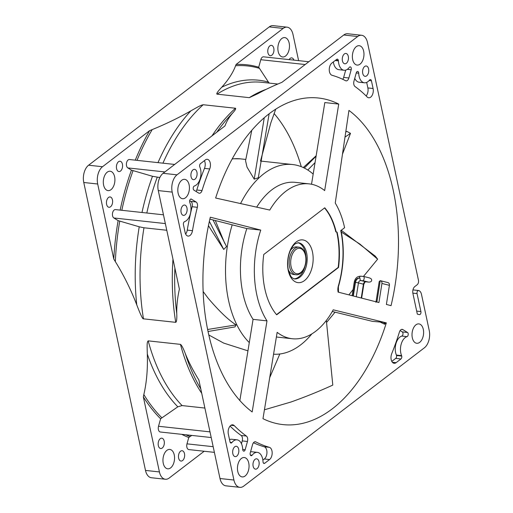 <?xml version="1.0" encoding="UTF-8"?>
<svg xmlns="http://www.w3.org/2000/svg" width="513" height="513" viewBox="0 0 513 513"><rect width="100%" height="100%" fill="white"/><g stroke="black" fill="none" stroke-linecap="round" stroke-linejoin="round"><path stroke-width="0.77" d="M420.904 311.558L417.05 293.583C416.889 291.673 417.422 290.647 418.646 290.518C420.051 290.954 421 292.237 421.481 294.366L429.234 330.507A12.998 7.657 -83.8 0 1 424.411 347.788L243.752 486.1A12.998 7.657 -83.8 0 1 239.84 487.35A12.998 7.657 -83.8 0 1 233.922 480.033L172.195 192.106A12.998 7.657 -83.8 0 1 177.017 174.824L357.676 36.513A12.998 7.657 -83.8 0 1 361.588 35.262A12.998 7.657 -83.8 0 1 367.507 42.579L418.441 280.162C418.768 282.169 418.339 283.702 417.152 284.773L414.831 286.549A5.201 3.065 -83.8 0 0 412.907 293.462L417.332 314.123L419.345 314.629A2.167 1.276 96.2 0 0 419.448 314.642A2.167 1.276 96.2 0 0 420.904 311.558L416.684 311.096M338.484 292.25L338.362 285.933A71.063 41.854 -83.8 0 0 340.754 230.651L344.601 227.708A77.893 45.875 96.2 0 0 335.245 203.045L348.943 110.41A164.256 96.739 -83.8 0 1 391.053 305.645L386.392 304.453L389.412 285.337A2.597 2.097 -75.9 0 0 387.956 282.592L380.486 280.714A2.597 2.097 104.1 0 1 381.935 283.458L389.412 285.337M381.935 283.458L378.927 302.542L338.125 292.115A7.798 4.591 96.2 0 1 338.362 285.933M356.266 296.751L358.452 282.887L363.832 284.292C364.884 282.009 365.615 281.188 366.025 281.823L368.36 282.073C370.277 282.221 371.38 281.675 371.681 280.438C371.778 279.175 370.899 278.296 369.033 277.802L364.057 276.545L364.211 278.559L363.384 280.816L360.947 280.553A2.597 2.097 -75.9 0 0 358.452 282.887L355.464 282.387C356.048 279.918 357.343 278.476 359.344 278.046L360.036 278.104A2.167 1.276 96.2 0 0 360.947 280.553L365.923 281.804A2.167 1.276 96.2 0 0 366.025 281.823A2.167 1.276 96.2 0 0 366.135 281.829M352.976 295.911L355.182 281.919C355.746 279.373 357.138 278.084 359.344 278.046M332.283 311.494L372.412 321.35L383.474 322.331A4.335 2.552 -83.8 0 1 384.622 324.222L380.454 322.228M383.474 322.331L385.956 322.824L384.622 324.222M385.956 322.824L386.334 322.863A164.256 96.739 -83.8 0 1 332.334 408.797A164.256 96.739 -83.8 0 1 282.964 424.597A164.256 96.739 -83.8 0 1 262.977 418.672L277.148 332.334A77.893 45.875 96.2 0 0 292.295 338.74A77.893 45.875 96.2 0 0 333.226 309.82L386.334 322.863M274.083 113.533A164.256 96.739 -83.8 0 1 301.272 166.687M269.094 113.815A164.256 96.739 -83.8 0 1 318.464 98.015A164.256 96.739 -83.8 0 1 338.74 104.088L324.665 190.586A77.893 45.875 96.2 0 0 309.134 183.872A77.893 45.875 96.2 0 0 269.761 210.054L215.633 198.024A164.256 96.739 -83.8 0 1 269.094 113.815M311.526 184.238L324.819 102.574L338.74 104.088M239.86 400.538L253.069 319.362A77.893 45.875 96.2 0 1 246.836 228.574L209.868 219.128M276.398 336.938A77.893 45.875 96.2 0 0 278.373 337.227L292.295 338.74M309.134 183.872L295.206 182.352A77.893 45.875 96.2 0 0 256.68 207.149M412.317 337.791A9.747 5.739 96.2 0 0 416.761 343.28A9.747 5.739 96.2 0 0 423.308 329.384A9.747 5.739 96.2 0 0 418.865 323.895A9.747 5.739 96.2 0 0 412.317 337.791M237.763 471.434A9.747 5.739 96.2 0 0 242.2 476.917A9.747 5.739 96.2 0 0 248.747 463.021A9.747 5.739 96.2 0 0 244.31 457.532A9.747 5.739 96.2 0 0 237.763 471.434M352.681 59.591A9.747 5.739 96.2 0 0 357.119 65.08A9.747 5.739 96.2 0 0 363.666 51.178A9.747 5.739 96.2 0 0 359.222 45.695A9.747 5.739 96.2 0 0 352.681 59.591M253.133 466.234A5.201 3.065 96.2 0 0 255.5 469.158A5.201 3.065 96.2 0 0 258.994 461.745A5.201 3.065 96.2 0 0 256.622 458.821A5.201 3.065 96.2 0 0 253.133 466.234M232.825 453.697A5.201 3.065 96.2 0 0 235.191 456.621A5.201 3.065 96.2 0 0 238.686 449.215A5.201 3.065 96.2 0 0 236.313 446.284A5.201 3.065 96.2 0 0 232.825 453.697M362.742 73.397A5.201 3.065 96.2 0 0 365.109 76.328A5.201 3.065 96.2 0 0 368.603 68.915A5.201 3.065 96.2 0 0 366.237 65.985A5.201 3.065 96.2 0 0 362.742 73.397M342.434 60.861A5.201 3.065 96.2 0 0 344.807 63.792A5.201 3.065 96.2 0 0 348.295 56.379A5.201 3.065 96.2 0 0 345.929 53.455A5.201 3.065 96.2 0 0 342.434 60.861M191.073 176.748A5.201 3.065 96.2 0 0 193.439 179.672A5.201 3.065 96.2 0 0 196.934 172.259A5.201 3.065 96.2 0 0 194.562 169.335A5.201 3.065 96.2 0 0 191.073 176.748M181.108 212.459A5.201 3.065 96.2 0 0 183.474 215.383A5.201 3.065 96.2 0 0 186.969 207.97A5.201 3.065 96.2 0 0 184.597 205.046A5.201 3.065 96.2 0 0 181.108 212.459M178.12 193.228A9.747 5.739 96.2 0 0 182.564 198.717A9.747 5.739 96.2 0 0 189.111 184.821A9.747 5.739 96.2 0 0 184.667 179.332A9.747 5.739 96.2 0 0 178.12 193.228M358.722 73.218A2.167 1.276 96.2 0 0 357.664 71.448A2.167 1.276 96.2 0 0 356.272 72.884L353.976 81.131A4.335 2.552 96.2 0 0 355.047 86.556A189.239 111.456 -83.8 0 1 367.148 96.957A6.502 3.828 96.2 0 0 368.725 97.778A6.502 3.828 96.2 0 0 373.086 88.512L371.431 80.778A2.167 1.276 96.2 0 0 370.444 79.56A2.167 1.276 96.2 0 0 369.796 79.772L369.507 80.06A11.696 6.893 -83.8 0 1 364.41 82.785A11.696 6.893 -83.8 0 1 358.722 73.218L356.253 72.955M351.181 69.742A2.167 1.276 96.2 0 0 350.257 66.876A2.167 1.276 96.2 0 0 349.295 67.402A11.696 6.893 -83.8 0 1 344.101 70.255A11.696 6.893 -83.8 0 1 338.42 60.874L338.356 60.367A2.167 1.276 96.2 0 0 337.368 59.142A2.167 1.276 96.2 0 0 336.72 59.354L331.866 63.067A6.502 3.828 96.2 0 0 329.25 69.819A6.502 3.828 96.2 0 0 332.046 75.289A189.239 111.456 -83.8 0 1 345.538 80.688A4.335 2.552 96.2 0 0 346.095 80.862A4.335 2.552 96.2 0 0 348.878 77.982L351.181 69.742L347.346 69.326M407.014 336.637A2.167 1.276 96.2 0 0 408.201 334.688A2.167 1.276 96.2 0 0 407.508 332.475L402.82 329.583A4.335 2.552 96.2 0 0 402.147 329.352A4.335 2.552 96.2 0 0 399.422 332.039A189.239 111.456 -83.8 0 1 391.72 353.662A6.502 3.828 96.2 0 0 394.144 363.294A6.502 3.828 96.2 0 0 396.1 362.672L400.948 358.959A2.167 1.276 96.2 0 0 401.75 356.08L401.608 355.631A11.696 6.893 -83.8 0 1 407.014 336.637L401.788 336.073M190.74 199.018L191.426 199.095C189.925 199.095 189.38 200.25 189.791 202.558A11.696 6.893 -83.8 0 1 184.565 221.648L184.25 221.821A2.167 1.276 96.2 0 0 183.449 224.7L185.103 232.427A6.502 3.828 96.2 0 0 188.066 236.089A6.502 3.828 96.2 0 0 192.484 230.677A189.239 111.456 -83.8 0 1 197.338 207.297A4.335 2.552 96.2 0 0 196.107 201.987L191.041 198.973M194.414 185.975A2.167 1.276 96.2 0 0 193.228 187.925A2.167 1.276 96.2 0 0 193.92 190.137L198.608 193.029A4.335 2.552 96.2 0 0 199.275 193.26A4.335 2.552 96.2 0 0 202.007 190.573A189.239 111.456 -83.8 0 1 209.708 168.95A6.502 3.828 96.2 0 0 207.284 159.319A6.502 3.828 96.2 0 0 205.328 159.941L200.48 163.653A2.167 1.276 96.2 0 0 199.679 166.533L199.82 166.981A11.696 6.893 -83.8 0 1 194.414 185.975M242.707 449.394A2.167 1.276 96.2 0 0 243.758 451.164A2.167 1.276 96.2 0 0 245.156 449.721L247.452 441.481A4.335 2.552 96.2 0 0 246.381 436.05A189.239 111.456 -83.8 0 1 234.281 425.655A6.502 3.828 96.2 0 0 232.703 424.835A6.502 3.828 96.2 0 0 228.336 434.101L229.997 441.828A2.167 1.276 96.2 0 0 230.985 443.052A2.167 1.276 96.2 0 0 231.632 442.841L231.921 442.552A11.696 6.893 -83.8 0 1 237.019 439.827A11.696 6.893 -83.8 0 1 242.707 449.394M250.248 452.87A2.167 1.276 96.2 0 0 251.171 455.736A2.167 1.276 96.2 0 0 252.133 455.211A11.696 6.893 -83.8 0 1 257.327 452.357A11.696 6.893 -83.8 0 1 263.009 461.738L263.073 462.245A2.167 1.276 96.2 0 0 264.06 463.47A2.167 1.276 96.2 0 0 264.708 463.258L269.562 459.545A6.502 3.828 96.2 0 0 272.179 452.793A6.502 3.828 96.2 0 0 269.383 447.323A189.239 111.456 -83.8 0 1 255.891 441.924A4.335 2.552 96.2 0 0 255.333 441.751A4.335 2.552 96.2 0 0 252.55 444.63L250.248 452.87M263.753 254.499L324.748 207.803A63.702 37.52 -83.8 0 1 336.169 231.902L337.086 232.139A64.997 38.283 96.2 0 1 338.535 267.459L276.68 314.809A63.702 37.52 -83.8 0 1 263.753 254.499M210.317 217.198L260.758 230.087A77.893 45.875 96.2 0 0 266.991 320.875L252.172 411.965A164.256 96.739 -83.8 0 1 210.317 217.198M308.813 61.746L263.586 56.828A4.335 2.552 96.2 0 0 260.796 59.707L258.706 67.216A189.554 111.635 96.2 0 0 236.076 64.471L283.176 28.414A12.998 7.657 -83.8 0 1 287.081 27.163A12.998 7.657 -83.8 0 1 293 34.48L298.611 60.637M361.588 35.262L347.66 33.749A12.998 7.657 96.2 0 0 343.755 34.999L281.926 82.33C272.429 86.229 264.407 90.012 257.859 93.687L249.286 97.662L217.031 94.155C216.12 93.841 217.698 91.526 221.77 87.204A175.484 103.35 -83.8 0 1 268.434 82.099L269.319 83.112M157.985 162.634A175.484 103.35 -83.8 0 1 190.862 110.866C178.71 117.804 165.808 124.05 152.169 129.609L149.61 130.668A189.554 111.635 96.2 0 0 135.272 160.165M163.467 214.819L115.47 209.599A4.335 2.552 96.2 0 0 112.687 212.478A4.335 2.552 96.2 0 0 113.867 217.98L118.131 220.616A189.554 111.635 96.2 0 0 113.783 259.065L97.694 184.007A12.998 7.657 -83.8 0 1 102.517 166.725L149.61 130.668M204.187 451.254L169.245 478.001A12.998 7.657 -83.8 0 1 165.34 479.251L151.412 477.738A12.998 7.657 96.2 0 1 145.493 470.421L83.766 182.493A12.998 7.657 96.2 0 1 88.589 165.212L269.248 26.9A12.998 7.657 96.2 0 1 273.16 25.65L287.081 27.163M236.076 64.471L235.589 65.747C233.069 72.59 228.465 79.739 221.77 87.204M190.862 110.866C198.929 106.326 200.57 105.312 203.212 104.735L235.467 108.243C236.134 108.641 235.243 110.18 232.806 112.866C229.317 116.881 226.688 121.254 224.918 125.974L163.096 173.311A12.998 7.657 96.2 0 0 158.273 190.592L179.396 289.127C177.46 297.694 176.581 305.889 176.767 313.712C176.985 318.971 176.639 321.85 175.728 322.344L143.473 318.836C142.742 319.336 140.498 314.661 136.747 304.805A175.484 103.35 -83.8 0 1 139.235 226.791L143.973 227.785L166.776 230.26M118.131 220.616L139.235 226.791M113.783 259.065L115.335 261.604C123.671 275.058 130.809 289.454 136.747 304.805M147.308 354.066C147.815 368.956 146.654 382.454 143.839 394.555A188.47 111 96.2 0 0 161.935 417.851L177.825 406.809A175.484 103.35 -83.8 0 1 147.308 354.066C147.071 344.396 146.878 342.254 148.193 340.863L180.448 344.364C181.621 345.089 183.244 348.18 185.328 353.643C188.585 361.825 193.1 370.604 198.871 379.986L220 478.52A12.998 7.657 96.2 0 0 225.919 485.837L239.84 487.35M143.839 394.555L143.332 396.876A189.554 111.635 96.2 0 0 160.614 418.768L158.517 426.271A4.335 2.552 96.2 0 0 159.697 431.773A4.335 2.552 96.2 0 0 160.364 432.01L211.215 437.538M165.34 479.251A12.998 7.657 -83.8 0 1 159.421 471.934L143.332 396.876M174.67 164.449L129.443 159.53A4.335 2.552 96.2 0 0 126.653 162.409A4.335 2.552 96.2 0 0 127.833 167.911L131.443 170.136A189.554 111.635 96.2 0 0 120.151 210.112M103.62 185.129A9.747 5.739 96.2 0 0 108.057 190.618A9.747 5.739 96.2 0 0 114.604 176.722A9.747 5.739 96.2 0 0 110.167 171.233A9.747 5.739 96.2 0 0 103.62 185.129M116.573 168.649A5.201 3.065 96.2 0 0 118.939 171.573A5.201 3.065 96.2 0 0 122.427 164.16A5.201 3.065 96.2 0 0 120.061 161.236A5.201 3.065 96.2 0 0 116.573 168.649M106.608 204.36A5.201 3.065 96.2 0 0 108.974 207.284A5.201 3.065 96.2 0 0 112.462 199.878A5.201 3.065 96.2 0 0 110.096 196.947A5.201 3.065 96.2 0 0 106.608 204.36M159.825 177.549L152.496 176.28L133.066 170.611A188.47 111 96.2 0 0 121.831 210.292M131.443 170.136L133.066 170.611M253.069 319.362L266.991 320.875M246.836 228.574L260.758 230.087M336.169 231.902L337.086 232.139M335.816 231.863A63.702 37.52 96.2 0 0 324.556 207.951M336.733 232.1A64.997 38.283 -83.8 0 1 336.983 233.229A64.997 38.283 -83.8 0 1 338.182 267.42L276.526 314.623M288.255 270.537A21.495 12.658 96.2 0 0 304.504 280.566A21.495 12.658 96.2 0 0 312.475 251.998A21.495 12.658 96.2 0 0 296.225 241.969A21.495 12.658 96.2 0 0 288.255 270.537M297.835 242.732A18.199 10.715 -83.8 0 1 305.395 252.851A18.199 10.715 -83.8 0 1 305.915 256.641M304.793 266.978A18.199 10.715 -83.8 0 1 293.911 278.828M288.338 269.812A13.864 8.17 96.2 0 0 293.648 274.487L295.911 274.731A13.864 8.17 -83.8 0 1 289.595 266.927A13.864 8.17 -83.8 0 1 298.906 247.163L296.642 246.913A13.864 8.17 96.2 0 0 290.454 250.344M338.535 267.459L338.182 267.42M383.666 322.35A4.335 2.552 -83.8 0 1 384.821 324.248M163.262 463.335A9.747 5.739 96.2 0 0 167.7 468.818A9.747 5.739 96.2 0 0 174.247 454.922A9.747 5.739 96.2 0 0 169.809 449.433A9.747 5.739 96.2 0 0 163.262 463.335M181.724 434.331A189.554 111.635 96.2 0 0 188.765 437.499L186.995 443.848A4.335 2.552 96.2 0 0 188.175 449.35A4.335 2.552 96.2 0 0 188.842 449.587L214.389 452.363M178.633 458.135A5.201 3.065 96.2 0 0 180.999 461.059A5.201 3.065 96.2 0 0 184.488 453.652A5.201 3.065 96.2 0 0 182.121 450.722A5.201 3.065 96.2 0 0 178.633 458.135M158.325 445.598A5.201 3.065 96.2 0 0 160.691 448.529A5.201 3.065 96.2 0 0 164.179 441.116A5.201 3.065 96.2 0 0 161.813 438.185A5.201 3.065 96.2 0 0 158.325 445.598M161.935 417.851L160.614 418.768M177.825 406.809L182.089 405.578L204.892 408.059M418.396 290.493L412.952 289.903M191.772 435.422L188.765 437.499M278.174 51.492A9.747 5.739 96.2 0 0 282.618 56.981A9.747 5.739 96.2 0 0 289.165 43.079A9.747 5.739 96.2 0 0 284.721 37.596A9.747 5.739 96.2 0 0 278.174 51.492M293.911 60.124A5.201 3.065 96.2 0 0 291.73 57.892A5.201 3.065 96.2 0 0 289.127 59.604M267.933 52.768A5.201 3.065 96.2 0 0 270.3 55.693A5.201 3.065 96.2 0 0 273.795 48.28A5.201 3.065 96.2 0 0 271.428 45.356A5.201 3.065 96.2 0 0 267.933 52.768M258.706 67.216L268.434 82.099M354.746 78.361A11.696 6.893 96.2 0 0 359.19 82.221L364.41 82.785M366.68 82.407L367.866 87.941A6.502 3.828 -83.8 0 1 366.128 95.944M345.691 70.114L343.659 77.418A4.335 2.552 -83.8 0 1 342.748 79.303M333.347 61.932A11.696 6.893 96.2 0 0 338.881 69.685L344.101 70.255M338.42 60.874L335.188 60.521M400.108 330.571L402.282 331.911A2.167 1.276 -83.8 0 1 403 333.828A2.167 1.276 -83.8 0 1 402.128 335.893A2.167 1.276 -83.8 0 1 401.794 336.066A11.696 6.893 96.2 0 0 399.954 337.035A11.696 6.893 96.2 0 0 396.389 355.06L396.53 355.509A2.167 1.276 -83.8 0 1 395.722 358.388L391.797 361.396M396.389 355.06L401.608 355.631M189.637 200.654L190.887 201.423A4.335 2.552 -83.8 0 1 192.119 206.733A189.239 111.456 96.2 0 0 187.264 230.113A6.502 3.828 -83.8 0 1 185.642 234.043M204.411 160.646A6.502 3.828 -83.8 0 1 204.482 168.386A189.239 111.456 96.2 0 0 196.787 190.009A4.335 2.552 -83.8 0 1 196.094 191.477M237.019 439.827L231.799 439.256A11.696 6.893 96.2 0 0 229.523 439.635M230.074 426.104A189.239 111.456 96.2 0 0 241.161 435.486A4.335 2.552 -83.8 0 1 242.232 440.917L241.456 443.681M253.46 442.738A189.239 111.456 96.2 0 0 264.163 446.752A6.502 3.828 -83.8 0 1 266.952 452.222A6.502 3.828 -83.8 0 1 264.336 458.981L262.861 460.11M257.327 452.357L252.107 451.793A11.696 6.893 96.2 0 0 250.511 451.927M380.255 280.669L376.952 301.599L376.055 301.573L379.222 281.522L380.255 280.669A2.597 2.097 104.1 0 1 380.486 280.714M249.292 342.581A95.328 56.141 -83.8 0 1 228.554 300.419A95.328 56.141 -83.8 0 1 232.184 224.829M240.571 203.565A95.328 56.141 -83.8 0 1 292.564 164.532A95.328 56.141 -83.8 0 1 313.18 174.099M311.878 333.88A95.328 56.141 -83.8 0 1 273.564 354.207M245.547 160.704L247.016 167.123L254.23 179.159L258.321 177.729L269.145 113.771M215.313 220.519L224.739 243.322M208.451 225.688L223.732 249.446L226.541 246.535L212.998 219.93M203.135 291.525L208.124 298.2C219.468 311.481 228.811 320.375 236.147 324.889L207.618 329.487M264.246 117.766L254.23 179.159M209.368 221.359L223.732 249.446M208.034 331.507L234.96 326.903L236.147 324.889M247.946 350.847L223.694 343.094L208.791 334.97M326.351 320.439L332.796 385.09C319.381 391.22 305.459 396.857 291.018 402L264.439 409.784M279.822 353.996L269.716 377.639M307.794 170.027L315.053 162.595M344.993 137.131L350.494 133.329L342.485 154.099M345.736 132.097L346.82 131.366L350.494 133.329M316.085 156.234L304.331 168.052M341.344 232.056L359.966 244.124L377.626 259.168L375.292 256.154L341.241 230.279M377.626 259.168L363.435 276.475M353.079 289.563L348.904 294.872M335.066 312.18L326.653 322.369M417.05 293.583L412.843 293.128M361.242 298.027L363.428 284.144A2.597 2.097 104.1 0 1 365.923 281.804L368.36 282.073L363.384 280.816M359.337 278.046A2.167 1.276 96.2 0 1 360.819 276.186A2.167 1.276 96.2 0 1 360.921 276.206L364.057 276.545M353.316 296.001L355.464 282.387M355.182 281.919L354.291 281.9L352.11 295.693M357.676 36.513L343.755 34.999M88.589 165.212L102.517 166.725M283.176 28.414L269.248 26.9M163.096 173.311L177.017 174.824M152.175 129.616A188.47 111 96.2 0 0 137.016 160.351M203.212 104.735A173.76 102.337 96.2 0 0 162.935 163.172M211.946 135.907A173.76 102.337 -83.8 0 1 235.467 108.243M232.806 112.866A174.747 102.914 96.2 0 0 216.858 132.149M165.34 223.578L113.867 217.98M119.753 221.09A188.47 111 96.2 0 0 115.342 261.604M172.195 192.106L158.273 190.592M220 478.52L233.922 480.033M145.493 470.421L159.421 471.934M97.694 184.007L83.766 182.493M164.885 171.938L127.833 167.911M141.986 212.485A175.484 103.35 -83.8 0 1 152.496 176.28M157.228 177.267A173.76 102.337 96.2 0 0 146.814 213.01M294.398 278.925A18.199 10.715 96.2 0 0 306.614 252.986A18.199 10.715 96.2 0 0 298.329 242.739L295.45 243.681C295.142 243.919 292.551 245.176 289.653 252.313C287.633 258.206 287.203 264.06 288.351 269.883L290.512 275.667C291.166 277.11 292.461 278.193 294.398 278.925M291.076 266.555A12.78 7.528 -83.8 0 1 295.815 249.562A12.78 7.528 -83.8 0 1 305.479 255.525A12.78 7.528 -83.8 0 1 300.74 272.518A12.78 7.528 -83.8 0 1 291.076 266.555M148.193 340.863A173.76 102.337 96.2 0 0 182.089 405.578M201.737 393.349A173.76 102.337 -83.8 0 1 180.448 344.364M185.328 353.643A174.747 102.914 96.2 0 0 200.782 388.88M186.995 443.848L213.177 446.695M190.086 436.589A188.47 111 -83.8 0 1 185.809 434.774M158.517 426.271L209.997 431.869M249.286 97.662A173.76 102.337 -83.8 0 1 266.234 89.32M277.834 84.036L262.265 82.343A173.76 102.337 96.2 0 0 217.031 94.155M259.45 68.357A188.47 111 96.2 0 0 235.589 65.754M305.177 64.529L260.796 59.707M143.973 227.785A173.76 102.337 96.2 0 0 143.473 318.836M175.728 322.344A173.76 102.337 -83.8 0 1 172.971 259.168M174.882 268.081A174.747 102.914 96.2 0 0 176.767 313.712M371.431 80.778L369.123 80.528M367.866 87.941L373.086 88.512M343.659 77.418L348.878 77.982M335.765 60.085L338.356 60.367M402.282 331.911L407.508 332.475M401.75 356.08L396.53 355.509M400.948 358.959L395.722 358.388M392.368 362.261L396.1 362.672M402.82 329.583L401.448 329.436M190.887 201.423L196.107 201.987M192.119 206.733L197.338 207.297M187.264 230.113L192.484 230.677M204.482 168.386L209.708 168.95M196.787 190.009L202.007 190.573M242.713 449.459L245.156 449.721M230.17 442.36L231.921 442.552M231.632 442.841L230.395 442.706M230.985 425.296L234.281 425.655M241.161 435.486L246.381 436.05M247.452 441.481L242.232 440.917M250.35 455.018L252.133 455.211M254.749 441.802L255.891 441.924M264.163 446.752L269.383 447.323M269.562 459.545L264.336 458.981M263.47 463.124L264.708 463.258M376.869 302.016A4.764 3.841 -75.9 0 0 376.952 301.599M245.772 159.44L240.34 158.85A95.328 56.141 96.2 0 0 232.177 158.972M354.291 281.9C355.188 278.104 357.362 276.199 360.819 276.186L364.095 276.545M363.832 284.292L361.646 298.13M338.567 286.183C343.89 267.209 344.698 248.568 340.978 230.266M298.906 247.163C302.253 247.708 304.51 250.389 305.665 255.205C307.877 264.214 302.151 275.904 295.911 274.731M412.959 289.89L418.467 290.493M376.055 301.573L375.882 302.253M292.564 164.532L260.501 161.044L270.806 122.94L275.731 109.166M245.541 160.761L251.793 130.296M232.286 158.767L240.34 158.85M303.286 167.546L316.168 155.74"/></g></svg>
